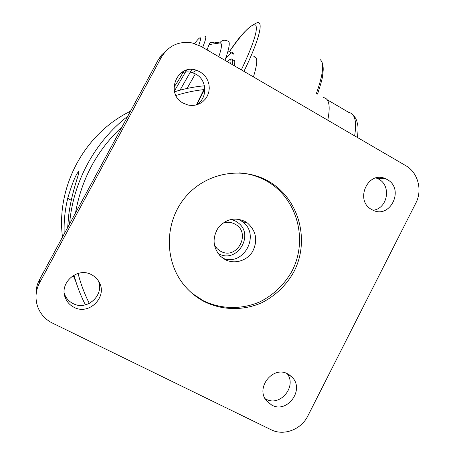 <?xml version="1.0" encoding="UTF-8"?>
<svg xmlns="http://www.w3.org/2000/svg" width="455" height="455" viewBox="0 0 455 455"><rect width="100%" height="100%" fill="white"/><g stroke="black" fill="none" stroke-linecap="round" stroke-linejoin="round"><path stroke-width="0.68" d="M229.883 50.971C239.512 36.224 248.146 27.021 255.778 23.359C264.378 18.285 260.283 37.981 243.925 71.372M316.43 93.389C323.101 74.552 324.381 63.308 320.269 59.656M234.183 65.696C235.155 62.005 234.99 60.225 233.688 60.361M238.977 172.872C248.692 173.486 257.775 176.13 266.226 180.794L267.33 181.42C297.388 198.744 308.439 240.376 291.763 271.527C284.176 284.745 273.654 294.806 260.197 301.705C242.111 309.662 221.232 309.428 203.448 300.8L192.266 293.481M204.682 301.813C196.873 297.78 190.11 292.337 184.406 285.501C164.249 261.437 164.295 222.887 184.633 198.022C204.807 172.997 241.286 165.927 267.91 180.919L269.019 181.556C299.282 199 310.401 240.934 293.611 272.306C285.973 285.626 275.377 295.761 261.83 302.712C243.618 310.737 222.597 310.503 204.682 301.813M238.113 219.168L242.287 221.585C260.903 234.274 243.948 266.761 222.995 258.303M244.972 221.42C234.541 216.893 225.555 219.128 218.008 228.12C212.064 238.306 212.906 247.708 220.544 256.324L225.032 259.538C234.41 264.554 246.929 260.897 252.559 251.604C258.008 240.649 256.33 231.14 247.543 223.069L244.972 221.42M387.171 179.526L385.516 178.701C367.896 170.233 354.297 200.712 371.803 209.59L372.383 209.903C390.072 219.788 405.052 188.848 387.171 179.526M373.049 210.221C387.563 208.817 391.727 185.794 378.679 179.133L376.046 177.945M200.075 71.862L196.52 70.297C177.2 63.2 164.818 93.855 183.297 103.2L188.216 105.082L192.061 105.492L195.877 105.042L199.495 103.763L202.731 101.71L205.438 98.98L207.491 95.715L208.794 92.058L209.283 88.185L208.936 84.283L207.77 80.524L205.842 77.1L203.231 74.165L200.075 71.862M195.735 105.077C207.634 99.491 207.747 80.381 195.9 74.188L192.437 72.669C188.302 71.429 184.281 71.674 180.362 73.391M287.776 373.919C272.932 365.365 255.107 387.91 266.573 400.912L271.811 405.143C287.315 413.771 304.793 389.776 292.218 377.303L287.776 373.919M265.089 398.682L265.982 399.166C280.161 407.083 297.126 386.534 287.196 373.64M91.483 274.683C77.316 266.596 58.587 283.38 65.486 298.161C67.209 302.234 70.059 305.277 74.023 307.301C89.203 315.707 107.983 296.546 99.036 281.975C97.268 278.796 94.754 276.367 91.483 274.683M64.274 293.429L64.724 294.641C66.402 298.611 69.177 301.574 73.039 303.548C86.979 311.265 104.86 294.92 98.257 280.678M161.445 57.137C168.577 45.597 178.821 40.865 192.169 42.929L200.865 46.291L405.724 165.62C417.94 172.405 422.706 190.156 415.859 203.027L307.853 415.91C301.25 429.605 283.749 436.26 270.998 429.696L52.336 323.039C44.914 319.268 39.903 313.45 37.304 305.589C35.012 297.741 35.786 290.108 39.636 282.697L161.445 57.137L158.226 59.867L39.551 279.558L39.636 282.697M158.226 59.867L161.707 54.833L166.183 50.71M36.059 295.141C35.769 289.67 36.935 284.472 39.551 279.558M173.952 87.11C176.745 83.293 179.992 78.004 183.695 71.247M64.206 233.921C63.717 221.795 64.94 209.727 67.886 197.703C72.419 182.631 76.07 173.844 78.84 171.353C80.45 170.756 71.452 191.874 68.659 215.619L68.665 215.585M204.773 87.696L196.566 104.61M218.81 56.744C221.983 47.229 222.296 42.645 219.737 42.992L209.09 44.573L207.07 49.902M209.09 44.573C209.584 42.258 211.37 41.701 214.441 42.895L220.476 41.957M228.063 50.875L233.762 54.208L232.511 52.507M231.521 52.894C230.048 53.758 228.052 55.726 225.526 58.814M74.882 279.415L73.221 275.531M195.349 73.881L187.062 88.458M327.759 120.205C330.575 106.089 329.181 98.553 323.579 97.603M253.412 76.901C257.678 63.302 257.814 56.528 253.833 56.579L256.091 57.91M71.293 200.166C69.086 199.358 67.949 198.534 67.886 197.703M78.84 171.353L78.397 174.498M231.021 219.435L235.519 221.107L237.806 222.586C255.181 234.655 236.816 264.321 218.48 253.617L217.922 253.31M214.35 244.904L216.978 248.544L220.55 251.206C237.14 260.783 251.928 232.42 234.797 224.019C230.93 222.029 226.914 221.761 222.751 223.217M241.343 69.871C253.617 43.822 258.36 28.858 255.579 24.991C251.626 23.467 243.067 32.134 229.894 50.977M230.622 63.62C231.584 59.076 230.395 58.382 227.062 61.55M227.056 61.544C230.088 59.258 231.601 58.456 231.589 59.133C232.875 58.991 233.023 60.76 232.033 64.445M191.822 69.501L180.004 90.17M174.384 91.085L186.613 70.133M204.977 36.377C206.615 35.968 205.836 39.619 202.646 47.326M198.755 45.17C202.191 35.888 200.803 35.348 194.592 43.555M68.659 215.619L67.664 227.517M73.591 275.315L78.192 288.362M85.415 304.867L84.021 302.075C79.83 293.435 76.491 284.438 74.011 275.076M69.569 223.985C72.948 181.875 94.885 141.641 127.764 116.258M174.544 91.756C184.36 88.708 194.331 86.723 204.443 85.796M203.903 89.595C194.444 90.608 185.128 92.575 175.954 95.487M122.099 126.746C97.046 150.105 81.513 178.866 75.496 213.02M78.061 273.421C80.734 283.886 84.488 293.885 89.328 303.422M62.489 237.1C55.885 186.192 84.994 133.105 130.471 111.253M327.082 99.662L348.831 112.453C355.008 113.761 356.942 121.565 354.633 135.863M196.901 104.411L204.869 88.856M219.737 42.992C221.665 40.205 224.15 39.511 227.199 40.916C230.543 40.467 229.803 46.939 224.975 60.333M321.622 61.448C322.891 63.797 323.397 66.965 323.152 70.957L322.459 76.599C322.322 78.63 320.695 84.448 317.567 94.06M377.058 178.326L385.516 178.701M192.437 72.669L196.52 70.297M64.724 294.641L65.486 298.161M288.999 374.613L292.218 377.303M247.543 223.069L242.287 221.585M269.019 181.556L267.33 181.42M357.459 137.507C358.108 131.239 358.187 126.99 357.704 124.75L356.686 120.586C355.27 117.384 353.893 115.365 352.551 114.523"/></g></svg>
